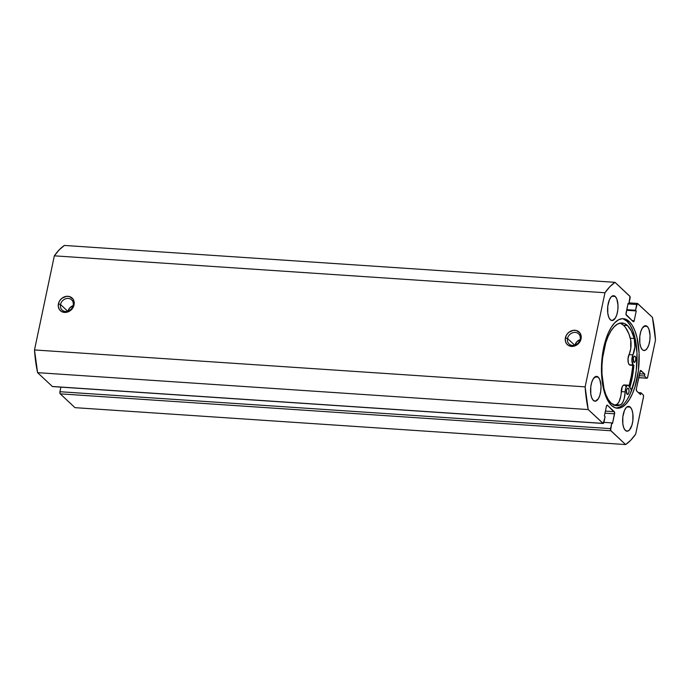 <?xml version="1.0" encoding="UTF-8"?>
<svg xmlns="http://www.w3.org/2000/svg" width="690" height="690" viewBox="0 0 690 690"><rect width="100%" height="100%" fill="white"/><g stroke="black" fill="none" stroke-linecap="round" stroke-linejoin="round"><path stroke-width="1.03" d="M60.53 304.514A6.969 5.994 -46.9 0 0 65.472 311.449A6.969 5.994 -46.9 0 0 73.166 305.36L74.054 304.885A8.625 7.426 133.1 0 1 64.532 312.423A8.625 7.426 133.1 0 1 58.409 303.833L60.53 304.514L67.689 311.207L60.53 304.514A6.969 5.994 133.1 0 1 65.153 298.951A6.969 5.994 133.1 0 1 71.605 299.848A6.969 5.994 133.1 0 1 73.166 305.36A6.969 5.994 133.1 0 1 68.543 310.914A6.969 5.994 133.1 0 1 62.091 310.017A6.969 5.994 133.1 0 1 60.53 304.514L58.409 303.833L58.357 306.964L59.495 309.689L61.669 311.613L66.093 312.372L70.561 310.431L72.812 307.93L74.235 303.298L72.968 299.02L69.423 296.545L66.369 296.338L61.902 298.278L59.651 300.788L58.409 303.833A8.625 7.426 133.1 0 1 67.931 296.286A8.625 7.426 133.1 0 1 74.054 304.885L73.166 305.36A6.969 5.994 -46.9 0 0 68.224 298.416A6.969 5.994 -46.9 0 0 60.53 304.514M567.525 338.488A6.969 5.994 -46.9 0 0 572.476 345.431A6.969 5.994 -46.9 0 0 580.169 339.333L581.058 338.859A8.625 7.426 133.1 0 1 571.527 346.406A8.625 7.426 133.1 0 1 565.412 337.807L567.525 338.488L574.684 345.19L567.525 338.488A6.969 5.994 133.1 0 1 572.157 332.934A6.969 5.994 133.1 0 1 578.608 333.831A6.969 5.994 133.1 0 1 580.169 339.333A6.969 5.994 133.1 0 1 575.538 344.888A6.969 5.994 133.1 0 1 569.086 344A6.969 5.994 133.1 0 1 567.525 338.488L565.412 337.807L565.352 340.938L566.499 343.672L568.664 345.587L573.088 346.354L577.565 344.413L580.575 340.42L581.239 337.272L579.962 333.003L576.426 330.527L573.373 330.32L568.905 332.261L566.654 334.762L565.412 337.807A8.625 7.426 133.1 0 1 574.934 330.269A8.625 7.426 133.1 0 1 581.058 338.859L580.169 339.333A6.969 5.994 -46.9 0 0 575.218 332.399A6.969 5.994 -46.9 0 0 567.525 338.488M616.265 408.066A44.859 18.673 93.8 0 0 636.266 370.608A44.859 18.673 93.8 0 0 627.055 321.342L629.159 321.48A44.859 18.673 -86.2 0 1 638.207 371.996A44.859 18.673 -86.2 0 1 617.317 408.213A44.859 18.673 -86.2 0 1 611.469 405.418L614.894 407.661L618.525 408.195L622.225 407.014L625.847 404.159L629.263 399.743L632.333 393.93L634.938 386.943L638.388 370.573L639.087 353.108L636.93 337.229L634.869 330.648L632.238 325.335L629.159 321.48L625.735 319.246L622.104 318.702L618.404 319.884L614.781 322.739L611.366 327.163L608.295 332.977L605.691 339.954L602.241 356.333L601.542 373.79L603.698 389.678L605.768 396.25L608.39 401.571L611.469 405.418A44.859 18.673 -86.2 0 1 602.422 354.91A44.859 18.673 -86.2 0 1 623.312 318.694A44.859 18.673 -86.2 0 1 629.159 321.48L627.055 321.342A44.859 18.673 93.8 0 0 622.259 318.694M647.289 326.474A12.437 5.175 -86.2 0 1 649.799 340.481A12.437 5.175 -86.2 0 1 644.011 350.52A12.437 5.175 -86.2 0 1 642.39 349.752L643.339 350.373L645.366 350.192L647.323 348.174L648.893 344.629L649.851 340.084L650.049 335.245L648.876 329.018L647.289 326.474L645.34 325.706L642.356 328.052L640.786 331.597L639.828 336.142L639.837 343.284L640.803 347.208L642.39 349.752A12.437 5.175 -86.2 0 1 639.88 335.745A12.437 5.175 -86.2 0 1 645.668 325.706A12.437 5.175 -86.2 0 1 647.289 326.474L643.96 326.249L647.289 326.474M630.289 407.152A12.437 5.175 -86.2 0 1 632.799 421.159A12.437 5.175 -86.2 0 1 627.003 431.198A12.437 5.175 -86.2 0 1 625.382 430.422L627.339 431.198L629.375 430.077L631.893 425.307L632.851 420.762L632.842 413.621L631.876 409.696L630.289 407.152L628.331 406.384L626.304 407.505L624.502 410.343L622.829 416.812L622.837 423.962L623.803 427.886L625.382 430.422A12.437 5.175 -86.2 0 1 622.88 416.424A12.437 5.175 -86.2 0 1 628.668 406.384A12.437 5.175 -86.2 0 1 630.289 407.152L626.96 406.928L630.289 407.152M615.247 296.476A12.437 5.175 -86.2 0 1 617.748 310.483A12.437 5.175 -86.2 0 1 611.961 320.522A12.437 5.175 -86.2 0 1 610.34 319.746L612.297 320.522L615.273 318.176L616.843 314.623L617.8 310.086L617.999 305.247L616.826 299.02L615.247 296.476L613.289 295.708L611.254 296.821L609.46 299.658L607.778 306.136L607.786 313.277L608.761 317.21L610.34 319.746A12.437 5.175 -86.2 0 1 607.83 305.748A12.437 5.175 -86.2 0 1 613.626 295.7A12.437 5.175 -86.2 0 1 615.247 296.476L611.918 296.252L615.247 296.476M598.239 377.154A12.437 5.175 -86.2 0 1 600.749 391.161A12.437 5.175 -86.2 0 1 594.961 401.201A12.437 5.175 -86.2 0 1 593.34 400.424L595.298 401.192L598.273 398.855L599.843 395.301L600.8 390.764L600.999 385.926L599.826 379.698L598.239 377.154L596.289 376.386L593.305 378.724L591.735 382.277L590.778 386.814L590.787 393.956L591.753 397.88L593.34 400.424A12.437 5.175 -86.2 0 1 590.83 386.417A12.437 5.175 -86.2 0 1 596.626 376.378A12.437 5.175 -86.2 0 1 598.239 377.154L594.909 376.93L598.239 377.154M585.129 386.857L604.966 292.741L609.882 286.695L615.023 282.339L629.987 296.484L628.857 304.014L628.116 303.324L626.002 314.364L633.248 321.687L634.188 320.712L636.249 310.94L635.507 310.25L637.405 303.428L652.412 317.34L655.5 340.049L647.505 377.723L646.728 378.155L644.451 376.015L644.848 374.153L640.432 370.565L636.352 388.867L636.646 390.997L640.527 394.637L640.924 392.774L643.201 394.904L643.572 396.396L635.663 434.165L630.746 440.203L625.606 444.558L610.641 430.413L611.771 422.884L612.513 423.574L614.626 412.534L607.381 405.211L606.441 406.186L604.38 415.958L605.121 416.656L603.224 423.47L588.216 409.567L585.129 386.857L34.5 349.951L54.338 255.835L59.254 249.797L64.394 245.442A84.577 35.207 93.8 0 0 54.338 255.835L604.966 292.741L585.129 386.857L34.5 349.951L54.338 255.835L604.966 292.741A84.577 35.207 -86.2 0 1 615.023 282.339L64.394 245.442L615.023 282.339L629.772 296.148A1.656 0.69 -86.2 0 1 630.065 298.278L628.857 304.014L627.978 303.962L628.857 304.014L628.116 303.324L626.054 313.096A1.656 0.69 -86.2 0 0 626.348 315.227L633.248 321.687A1.656 0.69 -86.2 0 0 633.463 321.79A1.656 0.69 -86.2 0 0 634.188 320.712L632.057 320.574L634.188 320.712L636.249 310.94L626.649 310.293L636.249 310.94L635.507 310.25L626.779 309.663L635.507 310.25L636.723 304.506A1.656 0.69 -86.2 0 1 637.448 303.428A1.656 0.69 -86.2 0 1 637.664 303.531L652.412 317.34A84.577 35.207 -86.2 0 1 655.5 340.049L647.677 377.18A1.656 0.69 -86.2 0 1 646.953 378.249A1.656 0.69 -86.2 0 1 646.728 378.155L638.724 377.611L646.728 378.155L644.451 376.015L639.138 375.662L644.451 376.015L644.848 374.153L639.535 373.799L644.848 374.153L640.958 370.521A1.656 0.69 -86.2 0 0 640.743 370.418L640.743 370.418A1.656 0.69 -86.2 0 0 640.018 371.496L636.352 388.867A1.656 0.69 -86.2 0 0 636.646 390.997L640.527 394.637L640.924 392.774L638.354 392.601L640.924 392.774L643.201 394.904A1.656 0.69 -86.2 0 1 643.494 397.035L635.663 434.165A84.577 35.207 -86.2 0 1 625.606 444.558L74.977 407.661L60.228 393.852L59.858 392.36L60.901 387.133L59.935 391.722A1.656 0.69 93.8 0 0 60.228 393.852L610.857 430.758L625.606 444.558L74.977 407.661L60.228 393.852L610.857 430.758A1.656 0.69 -86.2 0 1 610.564 428.628L59.935 391.722L610.564 428.628L611.771 422.884L603.914 422.358L611.771 422.884L612.513 423.574L614.574 413.802L604.966 413.163L614.574 413.802A1.656 0.69 -86.2 0 0 614.281 411.671L605.406 411.076L614.281 411.671L607.381 405.211A1.656 0.69 -86.2 0 0 607.166 405.108L607.166 405.108A1.656 0.69 -86.2 0 0 606.441 406.186L604.38 415.958L605.121 416.656L603.905 422.392A1.656 0.69 -86.2 0 1 603.181 423.47A1.656 0.69 -86.2 0 1 602.965 423.367L52.337 386.469L37.588 372.66L34.5 349.951A84.577 35.207 93.8 0 0 37.588 372.66L588.216 409.567L602.965 423.367L52.337 386.469L37.588 372.66L588.216 409.567A84.577 35.207 -86.2 0 1 585.129 386.857M52.595 386.572L52.337 386.469A1.656 0.69 93.8 0 0 52.552 386.572A1.656 0.69 93.8 0 0 52.776 386.495M628.866 303.98L636.723 304.506L628.866 303.98M627.158 399.605L630.229 393.792L634.878 378.913L636.284 370.427L636.982 352.97L634.826 337.082L632.756 330.51L630.134 325.197L627.055 321.342L623.631 319.108M616.42 408.057L620.12 406.876M629.901 387.168A47.265 19.674 93.8 0 0 633.834 365.631L630.065 365.131L633.981 365.389A6.132 2.553 -86.2 0 1 633.256 365.019L629.34 364.76A6.132 2.553 93.8 0 0 630.065 365.131L633.834 365.631L632.687 375.075L629.703 387.797M629.151 385.805A44.859 18.673 -86.2 0 0 632.842 365.502L630.971 378.655L628.926 386.538M67.922 311.432L69.75 307.887L73.097 305.679A6.969 5.994 -46.9 0 0 68 311.112M574.925 345.414L576.754 341.861L580.092 339.653A6.969 5.994 -46.9 0 0 575.003 345.095M632.808 365.493A44.772 18.639 -86.2 0 1 629.116 385.77L631.85 373.626L632.851 364.95M635.076 356.325A3.148 1.311 -86.2 0 1 635.714 359.878A3.148 1.311 -86.2 0 1 634.248 362.423A3.148 1.311 -86.2 0 1 633.843 362.224L634.852 362.138L635.732 359.775L635.628 357.429L634.835 356.169L633.825 356.73L633.282 358.188L633.843 362.224A3.148 1.311 -86.2 0 1 633.204 358.679A3.148 1.311 -86.2 0 1 634.671 356.135A3.148 1.311 -86.2 0 1 635.076 356.325L634.239 356.273L635.076 356.325M628.349 388.375A3.148 1.311 -86.2 0 1 628.987 391.92A3.148 1.311 -86.2 0 1 627.52 394.473A3.148 1.311 -86.2 0 1 627.115 394.275L628.366 393.869L629.004 391.817L628.9 389.479L628.107 388.22L627.098 388.781L626.46 390.833L627.115 394.275A3.148 1.311 -86.2 0 1 626.477 390.73A3.148 1.311 -86.2 0 1 627.943 388.185A3.148 1.311 -86.2 0 1 628.349 388.375L627.512 388.323L628.349 388.375M614.609 405.297A41.452 17.25 93.8 0 0 616.368 404.728L620.284 404.987L616.368 404.728A12.273 5.106 93.8 0 0 621.241 391.61L625.157 391.868A6.132 2.553 -86.2 0 1 628.142 385.201L624.234 384.942A6.132 2.553 93.8 0 0 621.241 391.61L625.157 391.868A12.273 5.106 -86.2 0 1 620.284 404.987A41.452 17.25 -86.2 0 1 616.541 405.694A41.452 17.25 -86.2 0 1 611.168 403.141A41.452 17.25 -86.2 0 1 602.775 356.488A41.452 17.25 -86.2 0 1 622.087 322.98A41.452 17.25 -86.2 0 1 627.46 325.533A41.452 17.25 -86.2 0 1 634.239 338.48L630.324 338.212A41.452 17.25 93.8 0 0 623.544 325.275L627.46 325.533L623.544 325.275A41.452 17.25 93.8 0 0 620.112 323.118M620.379 323.222L623.544 325.275L625.554 327.56L628.978 334.098L630.738 340.092L630.712 348.847L628.004 358.757L628.392 363.026L629.34 364.76A6.132 2.553 -86.2 0 0 630.065 365.131L633.981 365.389A6.132 2.553 -86.2 0 1 633.256 365.019L631.885 360.551L632.911 354.893L629.004 354.634A6.132 2.553 93.8 0 0 629.34 364.76L633.256 365.019A6.132 2.553 -86.2 0 1 632.911 354.893L634.886 346.88L634.239 338.48A12.273 5.106 -86.2 0 1 632.911 354.893L629.004 354.634A12.273 5.106 93.8 0 0 630.324 338.212L634.239 338.48L631.281 330.786L627.46 325.533L624.295 323.481L620.94 322.998L617.516 324.102L614.169 326.758L611.021 330.855L608.183 336.237L605.777 342.697L602.603 357.834L601.956 365.933L601.973 373.971L603.974 388.634L605.889 394.697L608.321 399.596L611.168 403.141L615.592 405.565L617.921 405.66L621.224 404.366L622.941 402.003L624.269 398.432L625.632 388.444L626.796 385.96L627.52 385.339L628.961 385.606L631.557 390.531L629.556 386.46A6.132 2.553 -86.2 0 0 628.142 385.201M614.014 405.392L617.309 404.107L619.034 401.744L620.819 396.069L622.233 386.762L623.613 385.08L625.054 385.339L625.649 386.202M646.944 378.249L638.707 377.697M603.181 423.47L52.552 386.572M637.439 303.428L629.099 302.867"/></g></svg>
